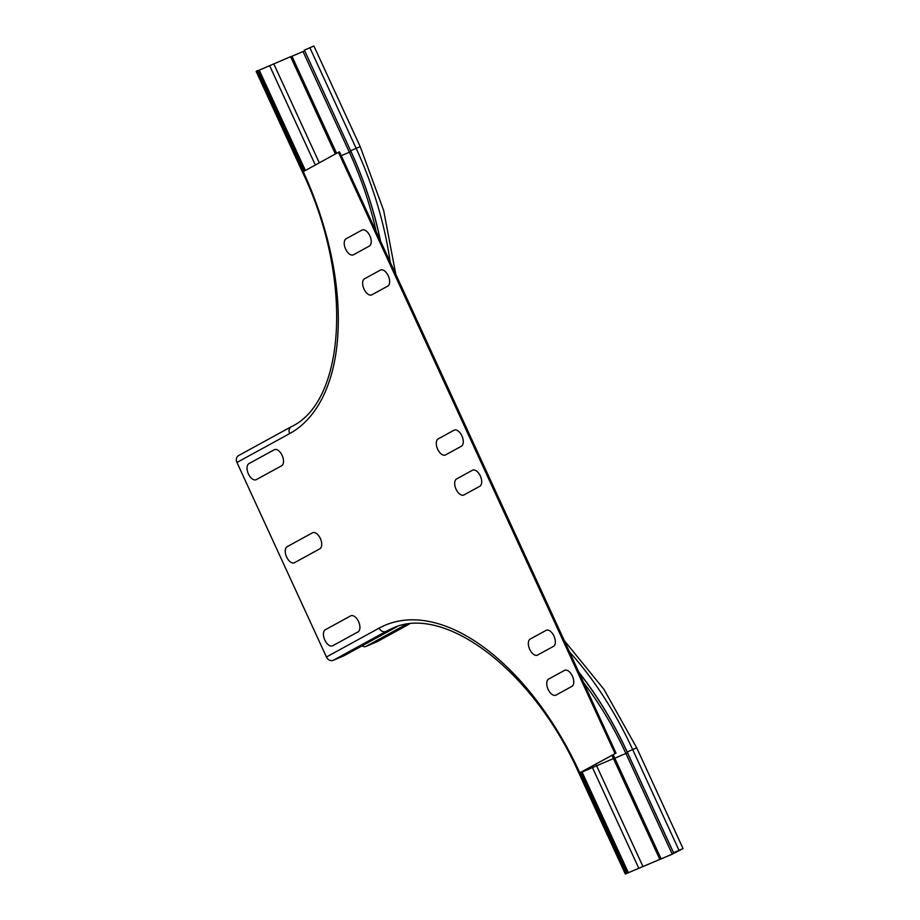 <?xml version="1.0" encoding="UTF-8"?>
<svg xmlns="http://www.w3.org/2000/svg" width="920" height="920" viewBox="0 0 920 920"><rect width="100%" height="100%" fill="white"/><g stroke="black" fill="none" stroke-linecap="round" stroke-linejoin="round"><path stroke-width="1.38" d="M294.515 562.683L319.815 548.826A8.82 4.795 -113 0 0 320.355 538.51A8.82 4.795 -113 0 0 312.455 532.818L287.155 546.675A8.82 4.795 -113 0 0 286.614 556.991A8.82 4.795 -113 0 0 294.515 562.683M332.718 645.748L358.018 631.89A8.82 4.795 -113 0 0 358.558 621.575A8.82 4.795 -113 0 0 350.658 615.871L325.358 629.728A8.82 4.795 -113 0 0 324.817 640.044A8.82 4.795 -113 0 0 332.718 645.748M256.312 479.619L281.612 465.761A8.82 4.795 -113 0 0 282.152 455.446A8.82 4.795 -113 0 0 274.252 449.753L248.952 463.611A8.82 4.795 -113 0 0 248.411 473.926A8.82 4.795 -113 0 0 256.312 479.619M445.556 454.905L461.368 446.246A8.82 4.795 -113 0 0 461.909 435.93A8.82 4.795 -113 0 0 454.008 430.226L438.196 438.897A8.82 4.795 -113 0 0 437.655 449.213A8.82 4.795 -113 0 0 445.556 454.905M463.967 494.937L479.78 486.277A8.82 4.795 -113 0 0 480.32 475.962A8.82 4.795 -113 0 0 472.42 470.258L456.607 478.917A8.82 4.795 -113 0 0 456.067 489.233A8.82 4.795 -113 0 0 463.967 494.937M537.613 655.051L553.426 646.392A8.82 4.795 -113 0 0 553.966 636.077A8.82 4.795 -113 0 0 546.066 630.372L530.253 639.032A8.82 4.795 -113 0 0 529.713 649.347A8.82 4.795 -113 0 0 537.613 655.051M556.025 695.083L571.837 686.412A8.82 4.795 -113 0 0 572.378 676.096A8.82 4.795 -113 0 0 564.477 670.404L548.665 679.063A8.82 4.795 -113 0 0 548.124 689.379A8.82 4.795 -113 0 0 556.025 695.083M353.498 254.759L369.311 246.1A8.82 4.795 -113 0 0 369.851 235.784A8.82 4.795 -113 0 0 361.951 230.08L346.138 238.751A8.82 4.795 -113 0 0 345.598 249.067A8.82 4.795 -113 0 0 353.498 254.759M371.91 294.791L387.722 286.131A8.82 4.795 -113 0 0 388.263 275.816A8.82 4.795 -113 0 0 380.362 270.112L364.55 278.771A8.82 4.795 -113 0 0 364.009 289.087A8.82 4.795 -113 0 0 371.91 294.791M673.543 852.713L681.858 849.137L672.209 854.151L625.301 874L671.577 854.496L683.054 848.585L673.543 852.713L627.233 752.043L632.672 749.558L636.755 747.902L683.054 848.585M627.106 873.057L580.808 772.374L579.784 772.811L616.02 753.089L580.808 772.374M626.083 873.482L579.784 772.811L579.002 773.329L625.301 874M344.356 655.511A5.739 4.807 -118.7 0 1 344.011 655.73A5.739 4.807 -118.7 0 1 343.654 655.903L333.247 660.318A5.739 4.807 -118.7 0 1 326.428 657.006L236.946 462.461A5.739 4.807 -118.7 0 1 238.625 455.549L291.341 426.684C345.598 401.419 353.418 278.116 302.461 172.097L338.456 152.294L614.997 753.526M578.979 672.577A233.415 126.787 67 0 1 627.198 752.123L627.233 752.043A234.554 127.409 67 0 0 578.737 672.06M377.614 641.412A4.635 3.887 -118.7 0 1 377.338 641.573A4.635 3.887 -118.7 0 1 377.05 641.723L365.953 646.426A4.635 3.887 -118.7 0 1 362.1 645.817M673.509 852.794L627.198 752.123M338.456 152.294L339.48 151.857L616.02 753.089M302.461 172.097L256.162 71.415L256.933 70.909L303.243 171.58A224.054 121.704 -113 0 1 289.662 433.596L236.946 462.461M256.933 70.909L257.957 70.472L304.221 171.039M258.048 70.668L290.605 56.672L335.363 153.985M290.662 56.787L304.658 50.864M380.293 240.603A233.415 126.787 -113 0 0 350.658 150.88L304.393 50.129L313.904 46L360.214 146.671L356.132 148.315A237.555 129.03 -113 0 1 390.172 262.085M380.489 241.028A234.554 127.409 -113 0 0 350.692 150.799L356.132 148.315L309.833 47.644M304.393 50.129L350.658 150.88M580.888 772.581L613.444 758.586L659.755 859.257M628.406 872.758L582.107 772.087A219.65 119.301 67 0 0 581.946 771.754M638.813 868.342L592.514 767.659A219.65 119.301 67 0 0 591.882 766.314M326.428 657.006L379.132 628.13A5.739 4.807 61.3 0 0 385.963 631.453L333.247 660.318M343.654 655.903L396.37 627.026A5.739 4.807 61.3 0 0 396.727 626.853A5.739 4.807 61.3 0 0 396.991 626.704A218.327 118.588 67 0 0 396.37 627.026L385.963 631.453A218.327 118.588 67 0 1 391.736 628.647C443.003 602.991 533.128 669.461 579.002 773.329M379.132 628.13A224.054 121.704 67 0 1 579.784 772.811M595.861 764.129A221.973 120.566 67 0 1 596.62 765.785L642.931 866.456M613.157 754.664A219.65 119.301 67 0 1 614.801 758.195L627.497 752.767M613.502 758.701L614.801 758.195L661.112 858.866M583.567 682.548A219.65 119.301 67 0 1 625.899 753.48L672.209 854.151M676.338 852.207L676.073 851.621M569.422 651.785A237.555 129.03 67 0 1 632.672 749.558L678.971 850.23M405.858 624.577L365.953 646.426M409.181 624.116L377.05 641.723M376.188 231.679A219.65 119.301 -113 0 0 349.358 152.248L350.957 151.536M341.24 155.698L349.358 152.248L303.059 51.578M273.78 63.871L319.274 162.794M269.663 65.757L315.307 164.967M291.962 56.292L336.593 153.318M259.256 70.173L305.359 170.418M289.662 433.596A5.739 4.807 -118.7 0 1 291.341 426.684M611.938 755.331L613.444 758.586M564.236 640.515L603.865 689.23L636.755 747.902M344.011 655.73L397.049 626.681M377.338 641.573L409.228 624.105M395.772 274.263L383.674 210.519L360.214 146.671"/></g></svg>
